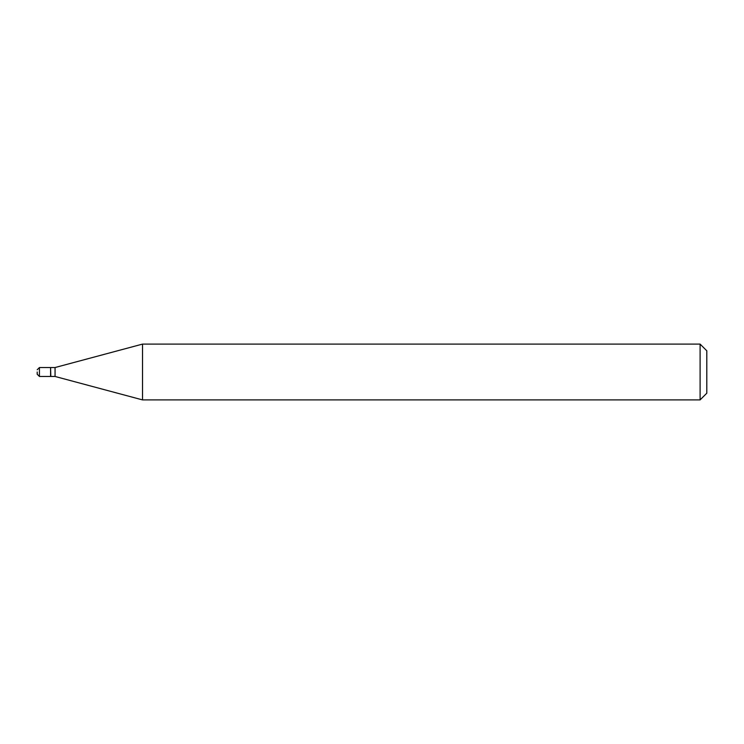 <?xml version="1.0" encoding="UTF-8"?>
<svg xmlns="http://www.w3.org/2000/svg" width="744" height="744" viewBox="0 0 744 744"><rect width="100%" height="100%" fill="white"/><g stroke="black" fill="none" stroke-linecap="round" stroke-linejoin="round"><path stroke-width="0.56" stroke-dasharray="3.72 2.79" d="M50.592 376.464L50.592 367.536M50.592 367.759L50.592 376.241L50.592 367.759M55.056 376.464L55.056 367.536M142.523 399.9L142.523 344.1M700.104 399.9L700.104 344.1M706.8 393.204L706.8 350.796M50.815 376.464L50.815 367.536M39.432 376.464L39.432 367.536"/><path stroke-width="1.12" d="M37.2 372L37.2 374.232L37.2 372M39.432 376.464L39.432 367.536L50.592 367.536L50.592 376.464L39.432 376.464L37.2 374.232M50.592 367.759L50.815 376.464L55.056 376.464L142.523 399.9L700.104 399.9L700.104 344.1L706.8 350.796L706.8 393.204L700.104 399.9M50.815 367.536L55.056 367.536L55.056 376.464M55.056 367.536L142.523 344.1L142.523 399.9M142.523 344.1L700.104 344.1M39.432 367.536L37.2 369.768"/></g></svg>
